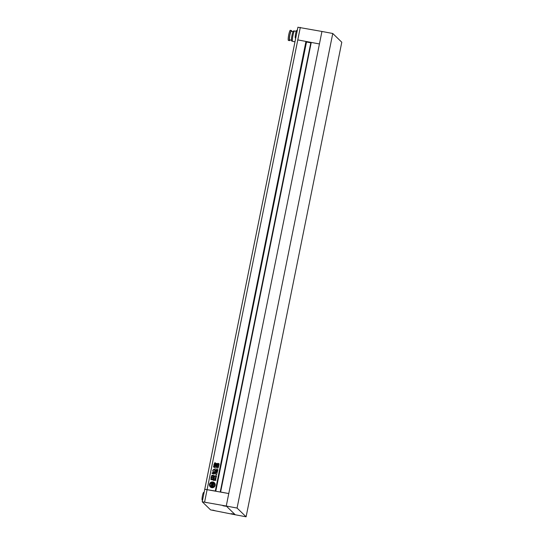 <?xml version="1.0" encoding="UTF-8"?>
<svg xmlns="http://www.w3.org/2000/svg" width="544" height="544" viewBox="0 0 544 544"><rect width="100%" height="100%" fill="white"/><g stroke="black" fill="none" stroke-linecap="round" stroke-linejoin="round"><path stroke-width="0.82" d="M205.958 502.445L203.796 502.037L205.958 502.445M204.714 502.085L206.951 502.724L204.707 502.078M222.897 505.736L225.06 506.144L222.918 505.607M223.652 505.628L225.889 506.267L223.645 505.621M231.22 513.808L233.383 514.216L231.248 513.679M231.982 513.699L234.131 514.318L231.982 513.699M214.288 510.517L212.119 510.109L214.288 510.517M213.044 510.156L215.193 510.775L213.044 510.156M202.552 500.167L202.212 500.106A3.896 0.564 -79.4 0 1 202.103 497.937A3.896 0.564 -79.4 0 1 202.892 493.966A3.896 0.564 -79.4 0 1 203.646 492.449L204.095 492.531M297.942 27.241L321.946 31.464L319.43 43.955L311.256 42.425L220.606 492.014L228.772 493.544L319.43 43.955L297.786 39.902L305.952 41.432L215.302 491.021L204.748 489.28L228.772 493.544L226.256 506.036L235.273 514.774L210.576 509.884L202.232 501.772L226.256 506.036L235.273 514.774L246.099 516.8L341.788 42.228L332.765 33.49L321.946 31.464L226.256 506.036L237.075 508.062L246.099 516.8M231.968 513.686L234.212 514.332L231.968 513.686M213.03 510.143L215.274 510.789L213.03 510.143M332.765 33.49L237.075 508.062M211.759 487.682A2.924 2.876 -45.9 0 0 214.37 482.739A2.924 2.876 -45.9 0 0 209.78 483.514A2.924 2.876 -45.9 0 0 211.759 487.682M214.384 482.752A2.924 2.876 -45.9 0 0 209.814 483.534A2.924 2.876 -45.9 0 0 210.317 486.948M211.358 484.711L211.126 486.057L211.358 484.711L213.153 485.051A1.21 1.19 -45.9 0 1 212.282 485.955L212.078 485.608A0.347 0.34 -45.9 0 0 212.446 485.438L211.813 485.316L211.67 486.023L212.493 486.132A1.673 1.646 -45.9 0 0 213.275 485.302A1.326 1.306 -45.9 0 0 213.948 486.282A2.196 2.162 -45.9 0 0 214.39 484.078A1.326 1.306 -45.9 0 0 213.391 484.738A1.673 1.646 -45.9 0 0 212.983 483.691L212.18 483.494L212.038 484.201L212.711 484.35A0.347 0.34 -45.9 0 0 212.588 484.133M212.711 484.35L212.677 484.316A0.347 0.34 -45.9 0 0 212.398 484.024L212.718 483.779A1.21 1.19 -45.9 0 1 212.833 483.874A1.21 1.19 -45.9 0 0 212.752 483.813L212.582 483.718M214.044 483.446A2.196 2.162 -45.9 0 0 213.901 483.29A2.196 2.162 -45.9 0 0 213.88 483.276L213.867 483.256A2.196 2.162 -45.9 0 0 211.8 482.732A0.925 0.911 -45.9 0 0 212.146 482.875L212.99 483.038A0.802 0.796 -45.9 0 1 213.622 483.704L213.656 483.738A0.775 0.762 -45.9 0 1 214.044 483.446L214.01 483.412A2.196 2.162 -45.9 0 0 213.867 483.256M216.723 466.072L216.036 465.943L216.539 463.454L217.226 463.583L216.723 466.072L216.077 465.977L216.539 463.454L217.226 463.583M215.302 462.72L214.771 465.984L213.989 465.841L214.057 464.855L214.023 465.875M214.091 464.889L214.431 463.644L213.894 464.773M214.431 463.644L214.588 462.869L215.37 463.019M213.527 473.137C213.2 472.416 212.69 472.389 211.99 473.062L212.289 473.681L213.187 473.47L213.384 472.654M213.561 473.171C213.234 472.45 212.724 472.423 212.024 473.096L212.289 473.681M215.92 480.359L214.941 479.393L215.662 479.849M213.84 480.624L214.016 479.774L213.751 480.359L215.886 480.325M214.016 479.774L214.18 479.176L214.05 479.808M213.894 479.101L213.051 480.107L210.848 479.284L211.167 479.754M211.201 479.788L210.916 478.972L212.86 479.25L213.996 478.06L215.927 478.421L215.744 479.339L214.962 479.196M215.961 478.455L213.996 478.06M215.608 470.805L215.002 470.206L215.608 470.805L216.94 470.05L216.757 469.492M216.94 470.05C216.478 469.227 215.832 469.282 215.002 470.206L215.648 470.839M213.275 472.287L213.2 471.906L214.166 472.09L214.37 471.526L215.716 472.627L216.24 471.668L214.533 470.254L214.628 469.118M216.254 471.689L214.846 470.71M215.356 472.233L215.737 472.641M213.228 471.124L212.582 470.948M212.799 471.05L213.717 469.302L214.683 469.486M214.241 472.627L213.574 473.817L213.744 472.784L215.893 473.035L217.07 469.458L217.872 469.588M217.913 469.921L216.56 474.796L215.676 473.906L216.6 474.83M215.676 473.906L213.54 473.783L213.568 474.15M216.206 467.867L218.028 468.064L218.239 467.031L214.254 466.514L213.649 465.956L213.513 466.922L215.342 468.051L216.206 467.867M214.941 466.419L214.288 466.548L213.649 465.956L213.547 466.956M218.498 467.14L214.982 466.453M211.371 478.761L210.963 478.142L211.262 476.632L211.84 476.211L213.377 476.496L213.738 477.095L213.432 478.604L212.867 479.012L211.33 478.727L210.963 478.142L211.33 478.727M213.738 477.095L213.377 476.496L211.84 476.211M216.179 477.367L215.567 477.251L215.648 476.755L215.526 477.217L216.145 477.333L215.968 478.217L214.044 477.856M214.078 477.89L213.438 476.292L213.867 476.503M213.438 476.292L211.704 475.966L211.636 475.558L212.085 475.218L213.996 475.578L214.506 476.238L213.996 475.578L212.085 475.218M211.704 475.966L211.636 475.558M214.506 476.238L214.377 476.87M215.336 475.66L214.411 476.904L215.336 475.66L216.628 475.939M215.37 475.687L216.519 475.905L216.288 476.85L215.614 476.721L215.526 477.217L215.614 476.721M216.274 463.413L215.594 463.284L215.091 465.773L215.594 463.284L216.274 463.413L215.771 465.902L215.091 465.773L215.771 465.902M217.94 463.338L217.342 463.692L216.872 465.997L217.376 463.726L218.708 463.481L219.123 464.025L218.661 466.337L217.294 466.541L216.872 465.997L217.294 466.541M219.123 464.025L217.974 463.366M220.238 491.946L310.889 42.405L311.25 42.473M306.517 41.997L310.808 42.799M306.578 41.698L215.805 491.116M215.37 491.035L306.014 41.494L306.449 41.575M212.833 471.084L213.01 469.982M213.044 470.009L213.445 470.057M213.615 470.023L213.717 469.302M214.724 469.52L213.751 469.336M214.88 470.744L215.315 471.158L214.88 470.744M214.275 472.661L215.465 472.858M215.499 472.892L215.893 473.035M216.655 471.757L215.927 473.069M216.614 471.662L216.777 470.642M216.913 470.546L217.09 469.567M217.947 469.955L217.07 469.458M213.574 473.817L213.588 474.164M216.974 470.084C216.512 469.261 215.866 469.316 215.036 470.24M210.997 478.176L211.262 476.632M211.296 476.666L211.874 476.245M213.772 477.129L213.411 476.53M212.82 477.972L212.928 477.435M212.242 477.87L212.35 477.326M211.664 477.761L211.772 477.217M210.888 479.318L210.916 478.972M213.704 478.625L212.894 479.284L210.95 479.006M213.738 478.659L213.799 478.156M213.928 477.72L214.003 477.156M213.472 476.326L214.037 477.19M212.119 475.252L211.67 475.592M214.54 476.272L214.03 475.612M212.024 473.096L212.323 473.715M214.465 463.678L214.588 462.869M215.41 463.053L214.622 462.903M215.628 463.318L216.308 463.447M215.125 465.807L215.805 465.936M216.757 466.106L216.077 465.977M216.573 463.488L217.26 463.617M216.906 466.031L217.328 466.575M219.157 464.059L218.742 463.515M217.682 465.494L218.212 464.508L217.682 465.494L218.035 465.589L217.892 464.447M213.404 483.262A0.802 0.796 -45.9 0 0 213.024 483.065L212.18 482.909A0.925 0.911 -45.9 0 1 211.834 482.766L211.8 482.732M211.392 484.745L213.146 485.071M212.051 485.948L212.078 485.608M212.112 485.642A0.347 0.34 -45.9 0 0 212.486 485.472L212.446 485.438M213.289 485.384A1.673 1.646 -45.9 0 1 212.527 486.166L211.67 486.023M213.982 486.316A2.196 2.162 -45.9 0 0 214.424 484.112L214.39 484.078M213.425 484.69A1.673 1.646 -45.9 0 0 213.017 483.725L212.996 483.698M212.038 484.201L212.677 484.316M212.439 484.038L212.466 483.698M211.426 484.602L211.65 483.283L211.385 484.595L213.173 484.928A1.21 1.19 -45.9 0 0 212.833 483.874M211.534 483.188A1.496 1.476 -45.9 0 1 211.351 482.956L211.317 482.922A1.496 1.476 -45.9 0 0 211.65 483.283M211.317 482.922A2.196 2.162 -45.9 0 0 210.644 486.241L210.678 486.275A1.496 1.476 -45.9 0 1 211.126 486.057M211.018 486.594A2.196 2.162 -45.9 0 0 213.336 486.758L213.37 486.792A2.196 2.162 -45.9 0 1 211.052 486.628L211.018 486.594A0.925 0.911 -45.9 0 1 211.398 486.581L212.242 486.737A0.802 0.796 -45.9 0 0 213.085 486.35A0.775 0.762 -45.9 0 0 213.336 486.758M213.316 486.737A0.775 0.762 -45.9 0 1 213.126 486.384L213.085 486.35M211.092 486.023A1.496 1.476 -45.9 0 0 210.644 486.241M214.01 483.412A0.775 0.762 -45.9 0 0 213.622 483.704M297.269 30.45L296.82 30.362A3.896 0.564 100.6 0 0 295.616 33.721A3.896 0.564 100.6 0 0 295.385 38.019L295.725 38.087M290.04 39.943A5.148 0.748 -79.4 0 1 289.51 40.637A5.148 0.748 -79.4 0 1 289.816 34.959A5.148 0.748 -79.4 0 1 291.4 30.518A5.148 0.748 -79.4 0 1 291.652 31.355M289.51 40.637L288.429 40.433A5.148 0.748 -79.4 0 1 288.735 34.755A5.148 0.748 -79.4 0 1 290.319 30.314L291.4 30.518M291.434 40.208L289.653 39.875A4.366 0.632 -79.4 0 1 289.911 35.054A4.366 0.632 -79.4 0 1 291.258 31.287L293.046 31.62M292.468 41.16L291.679 41.018A5.12 0.748 -79.4 0 1 291.985 35.367A5.12 0.748 -79.4 0 1 293.563 30.954L294.352 31.096M294.977 41.8L292.624 41.364A5.284 0.768 -79.4 0 1 292.937 35.53A5.284 0.768 -79.4 0 1 294.569 30.967L296.256 31.287M300.302 27.411L204.612 501.983M297.922 27.2L202.232 501.772"/></g></svg>
